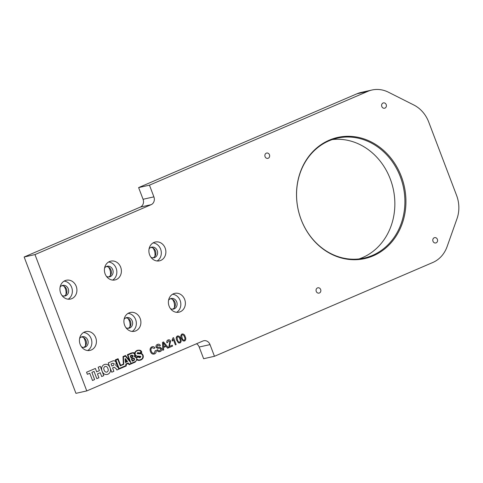 <?xml version="1.0" encoding="UTF-8"?>
<svg xmlns="http://www.w3.org/2000/svg" width="483" height="483" viewBox="0 0 483 483"><rect width="100%" height="100%" fill="white"/><g stroke="black" fill="none" stroke-linecap="round" stroke-linejoin="round"><path stroke-width="0.72" d="M61.993 295.493A5.422 4.745 77.4 0 0 65.06 295.958A5.422 4.745 77.4 0 0 65.791 295.717A5.422 4.745 77.4 0 0 68.393 289.202A5.422 4.745 77.4 0 0 62.687 285.375A5.422 4.745 77.4 0 0 61.957 285.61A5.422 4.745 77.4 0 0 60.115 287.095M65.012 280.665A9.642 8.434 77.4 0 0 60.387 292.251A9.642 8.434 77.4 0 0 70.53 299.055A9.642 8.434 77.4 0 0 71.834 298.633A9.642 8.434 77.4 0 0 76.459 287.047A9.642 8.434 77.4 0 0 66.316 280.243A9.642 8.434 77.4 0 0 65.012 280.665M373.196 255.851A62.066 54.325 -102.6 0 1 301.114 219.536A62.066 54.325 -102.6 0 1 329.255 140.167A62.066 54.325 -102.6 0 1 401.337 176.476A62.066 54.325 -102.6 0 1 373.196 255.851M328.971 140.849A61.456 53.788 77.4 0 0 299.502 214.706A61.456 53.788 77.4 0 0 364.14 258.091A61.456 53.788 77.4 0 0 372.478 255.392A61.456 53.788 77.4 0 0 401.953 181.536A61.456 53.788 77.4 0 0 337.309 138.15A61.456 53.788 77.4 0 0 328.971 140.849M332.346 139.551A61.456 53.788 -102.6 0 1 392.691 186.619A61.456 53.788 -102.6 0 1 362.437 257.638A61.456 53.788 -102.6 0 1 359.056 258.936M106.471 276.385A5.422 4.745 77.4 0 0 109.538 276.85A5.422 4.745 77.4 0 0 110.275 276.608A5.422 4.745 77.4 0 0 112.871 270.094A5.422 4.745 77.4 0 0 107.172 266.266A5.422 4.745 77.4 0 0 106.435 266.501A5.422 4.745 77.4 0 0 104.594 267.987M109.49 261.557A9.642 8.434 77.4 0 0 104.865 273.143A9.642 8.434 77.4 0 0 115.008 279.947A9.642 8.434 77.4 0 0 116.312 279.524A9.642 8.434 77.4 0 0 120.937 267.938A9.642 8.434 77.4 0 0 110.8 261.134A9.642 8.434 77.4 0 0 109.49 261.557M266.296 153.171A2.723 2.385 77.4 0 0 264.992 156.45A2.723 2.385 77.4 0 0 267.854 158.37A2.723 2.385 77.4 0 0 268.228 158.249A2.723 2.385 77.4 0 0 269.532 154.977A2.723 2.385 77.4 0 0 266.664 153.057A2.723 2.385 77.4 0 0 266.296 153.171M383.037 103.018A2.723 2.385 77.4 0 0 381.733 106.29A2.723 2.385 77.4 0 0 384.601 108.216A2.723 2.385 77.4 0 0 384.969 108.095A2.723 2.385 77.4 0 0 386.273 104.823A2.723 2.385 77.4 0 0 383.411 102.897A2.723 2.385 77.4 0 0 383.037 103.018M434.223 237.763A2.723 2.385 77.4 0 0 432.919 241.041A2.723 2.385 77.4 0 0 435.787 242.961A2.723 2.385 77.4 0 0 436.155 242.84A2.723 2.385 77.4 0 0 437.459 239.568A2.723 2.385 77.4 0 0 434.597 237.648A2.723 2.385 77.4 0 0 434.223 237.763M317.482 287.922A2.723 2.385 77.4 0 0 316.178 291.195A2.723 2.385 77.4 0 0 319.04 293.115A2.723 2.385 77.4 0 0 319.414 293A2.723 2.385 77.4 0 0 320.718 289.722A2.723 2.385 77.4 0 0 317.85 287.802A2.723 2.385 77.4 0 0 317.482 287.922M81.494 346.836A5.422 4.745 77.4 0 0 84.561 347.295A5.422 4.745 77.4 0 0 85.298 347.06A5.422 4.745 77.4 0 0 87.894 340.539A5.422 4.745 77.4 0 0 82.195 336.711A5.422 4.745 77.4 0 0 81.458 336.953A5.422 4.745 77.4 0 0 79.617 338.438M84.513 332.002A9.642 8.434 77.4 0 0 79.888 343.588A9.642 8.434 77.4 0 0 90.031 350.392A9.642 8.434 77.4 0 0 91.335 349.97A9.642 8.434 77.4 0 0 95.96 338.384A9.642 8.434 77.4 0 0 85.823 331.58A9.642 8.434 77.4 0 0 84.513 332.002M125.978 327.722A5.422 4.745 77.4 0 0 129.039 328.186A5.422 4.745 77.4 0 0 129.776 327.951A5.422 4.745 77.4 0 0 132.372 321.43A5.422 4.745 77.4 0 0 126.673 317.603A5.422 4.745 77.4 0 0 125.936 317.844A5.422 4.745 77.4 0 0 124.095 319.329M128.991 312.893A9.642 8.434 77.4 0 0 124.366 324.479A9.642 8.434 77.4 0 0 134.509 331.284A9.642 8.434 77.4 0 0 135.814 330.861A9.642 8.434 77.4 0 0 140.438 319.275A9.642 8.434 77.4 0 0 130.301 312.471A9.642 8.434 77.4 0 0 128.991 312.893M170.457 308.613A5.422 4.745 77.4 0 0 173.518 309.078A5.422 4.745 77.4 0 0 174.254 308.836A5.422 4.745 77.4 0 0 176.85 302.322A5.422 4.745 77.4 0 0 171.151 298.494A5.422 4.745 77.4 0 0 170.414 298.736A5.422 4.745 77.4 0 0 168.573 300.221M173.469 293.785A9.642 8.434 77.4 0 0 168.851 305.371A9.642 8.434 77.4 0 0 178.988 312.175A9.642 8.434 77.4 0 0 180.298 311.752A9.642 8.434 77.4 0 0 184.917 300.166A9.642 8.434 77.4 0 0 174.78 293.362A9.642 8.434 77.4 0 0 173.469 293.785M150.956 257.276A5.422 4.745 77.4 0 0 154.017 257.741A5.422 4.745 77.4 0 0 154.753 257.499A5.422 4.745 77.4 0 0 157.349 250.985A5.422 4.745 77.4 0 0 151.65 247.157A5.422 4.745 77.4 0 0 150.913 247.393A5.422 4.745 77.4 0 0 149.072 248.878M153.968 242.448A9.642 8.434 77.4 0 0 149.344 254.034A9.642 8.434 77.4 0 0 159.487 260.838A9.642 8.434 77.4 0 0 160.791 260.415A9.642 8.434 77.4 0 0 165.415 248.83A9.642 8.434 77.4 0 0 155.278 242.025A9.642 8.434 77.4 0 0 153.968 242.448M157.132 260.977A9.642 8.434 77.4 0 0 161.062 250.605A9.642 8.434 77.4 0 0 153.087 242.901M150.805 247.441A5.422 4.745 -102.6 0 1 155.731 251.8A5.422 4.745 -102.6 0 1 153.129 257.837M152.978 248.008A9.642 8.434 -102.6 0 1 154.856 256.401M176.633 312.32A9.642 8.434 77.4 0 0 180.57 301.941A9.642 8.434 77.4 0 0 172.588 294.238M170.306 298.784A5.422 4.745 -102.6 0 1 175.232 303.137A5.422 4.745 -102.6 0 1 172.63 309.18M172.479 299.345A9.642 8.434 -102.6 0 1 174.357 307.743M132.155 331.429A9.642 8.434 77.4 0 0 136.085 321.05A9.642 8.434 77.4 0 0 128.104 313.346M125.828 317.892A5.422 4.745 -102.6 0 1 130.754 322.246A5.422 4.745 -102.6 0 1 128.152 328.289M128.001 318.454A9.642 8.434 -102.6 0 1 129.879 326.852M87.671 350.537A9.642 8.434 77.4 0 0 91.607 340.165A9.642 8.434 77.4 0 0 83.625 332.455M81.343 337.001A5.422 4.745 -102.6 0 1 86.27 341.354A5.422 4.745 -102.6 0 1 83.674 347.398M83.523 337.563A9.642 8.434 -102.6 0 1 85.4 345.961M64.022 286.226A9.642 8.434 -102.6 0 1 65.899 294.624M214.458 356.291L432.798 262.492A30.604 26.788 77.4 0 0 447.095 246.632L457.009 218.678A30.604 26.788 77.4 0 0 456.586 195.398L428.723 122.054A30.604 26.788 77.4 0 0 413.822 104.998L388.441 92.211A30.604 26.788 77.4 0 0 371.946 90.019A30.604 26.788 77.4 0 0 367.792 91.365L149.458 185.164L138.621 187.591L143.065 199.28L153.896 196.859A6.122 5.355 -102.6 0 1 151.125 204.683L34.981 254.583L24.15 257.004L75.94 393.337L86.771 390.916L202.908 341.016A6.122 5.355 -102.6 0 1 203.741 340.75A6.122 5.355 -102.6 0 1 210.02 344.602L214.458 356.291L203.627 358.718L199.183 347.023A6.122 5.355 77.4 0 0 196.503 343.769M367.792 91.365L356.961 93.787A30.604 26.788 -102.6 0 1 361.115 92.44L371.946 90.019M356.961 93.787L138.621 187.591M149.458 185.164L153.896 196.859M151.125 204.683L140.287 207.11A6.122 5.355 77.4 0 0 143.065 199.28M140.287 207.11L24.15 257.004M34.981 254.583L86.771 390.916M112.648 280.086A9.642 8.434 77.4 0 0 116.584 269.713A9.642 8.434 77.4 0 0 108.603 262.009M106.32 266.556A5.422 4.745 -102.6 0 1 111.247 270.909A5.422 4.745 -102.6 0 1 108.651 276.946M108.5 267.117A9.642 8.434 -102.6 0 1 110.378 275.515M177.352 335.987C178.976 335.77 180.062 336.663 180.606 338.668C181.523 340.509 181.324 341.952 180.014 342.996L178.426 342.906L176.766 340.316C175.848 338.474 176.041 337.031 177.352 335.987C178.976 335.77 180.062 336.663 180.606 338.668C181.523 340.509 181.324 341.952 180.014 342.996L178.42 342.906M157.416 344.445C158.678 343.872 159.674 344.234 160.41 345.532L159.565 345.894L157.748 345.23L156.872 346.812L157.319 347.331L160.03 347.247L161.708 348.472C162.022 349.927 161.557 350.924 160.308 351.461C158.822 352.119 157.669 351.648 156.854 350.054L157.7 349.692C158.237 350.736 158.992 351.063 159.97 350.676L160.881 348.883L159.885 348.225L157.506 348.352L156.051 347.241C155.755 345.864 156.214 344.934 157.416 344.445C158.678 343.872 159.674 344.234 160.41 345.532L159.565 345.894L157.748 345.23L156.872 346.812L157.319 347.331L160.03 347.247L161.708 348.472C162.022 349.927 161.557 350.924 160.308 351.461C158.822 352.119 157.669 351.648 156.854 350.054M151.867 346.83C153.063 346.359 154.089 346.697 154.94 347.851L154.174 348.424L152.127 347.645C150.913 348.412 150.63 349.577 151.276 351.147C151.819 352.801 152.791 353.471 154.198 353.158L155.224 350.7L156.154 350.567C156.377 352.173 155.858 353.296 154.578 353.924C152.67 354.528 151.288 353.725 150.43 351.515C149.664 349.372 150.141 347.808 151.867 346.83C153.069 346.359 154.089 346.697 154.94 347.851L154.174 348.424L152.127 347.645C150.913 348.412 150.63 349.577 151.276 351.147C151.819 352.801 152.791 353.471 154.198 353.158M116.886 370.014L126.262 365.951L116.886 370.014L116.089 368.632L114.187 367.237L112.587 367.919L113.873 371.306L111.766 372.212L109.997 367.569C111.138 370.606 110.444 372.834 107.908 374.253C105.197 375.098 103.253 374.047 102.082 371.095L103.797 375.635L101.69 376.541L100.235 372.713L97.457 373.908L98.912 377.736L96.805 378.642L94.064 371.427L91.879 372.363L94.62 379.578L92.513 380.483L89.772 373.268L87.363 374.307L86.572 372.224L95.38 368.438L96.666 371.825L99.444 370.63L98.158 367.243L100.265 366.337L102.07 371.089C101.019 368.124 101.732 365.951 104.213 364.568C106.87 363.717 108.796 364.719 109.997 367.563L108.234 362.914L112.358 361.145C113.994 360.366 115.268 360.831 116.186 362.546L115.811 365.444L117.834 367.165L118.679 368.74L115.316 359.871L118.679 368.74L117.834 367.165L115.799 365.42L116.186 362.546C115.268 360.831 113.994 360.366 112.358 361.145M130.917 353.17C133.151 352.427 134.407 352.542 134.679 353.508C134.612 352.415 135.421 351.389 137.094 350.416C139.961 349.764 141.519 350.453 141.779 352.493L139.617 353.423C141.241 353.049 142.4 353.689 143.101 355.331C143.686 357.36 142.95 358.905 140.897 359.968C138.929 360.644 137.625 360.535 136.991 359.63L135.174 362.129L129.154 364.713L128.176 363.536L126.226 364.375L126.262 365.951L126.226 364.375L128.176 363.536L129.154 364.713L135.174 362.123L136.991 359.63C137.625 360.535 138.929 360.644 140.903 359.968C142.95 358.905 143.686 357.36 143.101 355.331C142.4 353.689 141.241 353.049 139.617 353.423L141.779 352.493C141.525 350.453 139.961 349.764 137.094 350.416C135.421 351.389 134.612 352.415 134.679 353.508C134.407 352.542 133.151 352.427 130.917 353.17L127.361 354.697L129.559 360.493L125.502 355.5L123.014 356.569L123.364 364.122L120.611 365.329L118.051 358.7L115.316 359.871M163.489 341.94L168.501 347.838L167.607 348.225L166.116 346.389L163.556 347.488L163.683 349.909L162.789 350.296L162.536 342.35L163.489 341.94L168.501 347.838L167.607 348.225L166.116 346.389L163.556 347.488L163.683 349.909L162.789 350.296M168.048 339.984C169.165 339.537 170.022 339.911 170.62 341.101L169.334 346.45L172.262 345.188L172.6 346.076L168.682 347.76L169.853 341.439L168.338 340.787L167.673 342.519L166.87 342.761C166.538 341.415 166.931 340.485 168.048 339.984C169.171 339.537 170.022 339.911 170.62 341.101L169.334 346.45L172.262 345.188L172.6 346.076L168.682 347.76M173.017 337.846L173.512 337.635L176.138 344.56L175.371 344.886L173.319 339.495L172.322 341.107L172.014 340.292L173.017 337.846M181.964 334.001C183.588 333.789 184.675 334.683 185.218 336.687C186.136 338.529 185.937 339.972 184.627 341.016L183.039 340.92L181.379 338.335C180.461 336.494 180.654 335.045 181.964 334.001C183.588 333.789 184.675 334.683 185.218 336.687C186.136 338.529 185.937 339.972 184.627 341.016L183.033 340.92M68.169 299.194A9.642 8.434 77.4 0 0 72.106 288.822A9.642 8.434 77.4 0 0 64.124 281.118M61.842 285.664A5.422 4.745 -102.6 0 1 66.769 290.017A5.422 4.745 -102.6 0 1 64.173 296.055M157.7 349.692C158.237 350.736 158.992 351.063 159.97 350.676M179.839 338.994C179.507 337.551 178.776 336.814 177.647 336.79L177.032 337.605L177.533 339.984C177.859 341.427 178.583 342.163 179.712 342.199C180.503 341.336 180.545 340.267 179.839 338.994C179.507 337.551 178.776 336.814 177.647 336.79L177.032 337.605L177.533 339.984C177.859 341.427 178.583 342.163 179.712 342.199M134.346 358.96L133.314 358.519L131.907 359.123L132.481 360.632L133.888 360.028L134.346 358.96L133.314 358.519L131.907 359.123L132.481 360.632L133.888 360.028L134.346 358.96M133.254 358.036L134.697 358.791L134.147 360.378L132.27 361.187L131.382 358.845L133.254 358.036L134.691 358.791L134.147 360.378L132.27 361.187M184.452 337.013C184.12 335.57 183.389 334.834 182.26 334.804L181.644 335.625L182.145 338.003C182.471 339.44 183.196 340.177 184.325 340.213C185.116 339.356 185.158 338.287 184.452 337.013C184.12 335.57 183.389 334.834 182.26 334.804L181.644 335.625L182.145 338.003C182.471 339.44 183.196 340.177 184.325 340.213M164.28 344.131L163.32 342.942L163.508 346.577L165.554 345.701L163.32 342.942L163.508 346.577L165.554 345.701M140.408 356.665L139.496 357.42L138.331 356.551L140.408 356.665L139.496 357.42L138.331 356.551L140.408 356.665M116.089 368.632L114.187 367.237L112.587 367.919L113.873 371.306L111.766 372.212L109.997 367.563C111.138 370.606 110.444 372.834 107.908 374.253C105.197 375.098 103.253 374.047 102.082 371.095L102.07 371.101C101.019 368.124 101.732 365.951 104.213 364.568C106.87 363.717 108.796 364.719 109.997 367.563L109.997 367.569M127.361 354.697L129.559 360.493L125.502 355.5M123.364 364.122L120.611 365.329L118.051 358.7M100.265 366.337L103.797 375.635L101.69 376.541L100.235 372.713L97.457 373.908L98.912 377.736L96.805 378.642L94.064 371.427L91.879 372.363L94.62 379.578L92.513 380.483L89.772 373.268L87.363 374.307M95.38 368.438L96.666 371.825L99.444 370.63M114.199 363.765L112.75 363.222L111.078 363.94L111.875 366.036L113.638 365.275L114.199 363.765L112.75 363.222L111.078 363.94L111.875 366.036L113.638 365.275L114.199 363.765M104.123 370.081C104.678 371.711 105.656 372.363 107.051 372.031C108.27 371.24 108.548 370.05 107.884 368.463C107.323 366.832 106.345 366.18 104.95 366.512C103.736 367.303 103.459 368.493 104.123 370.081C104.678 371.711 105.656 372.363 107.051 372.031C108.27 371.24 108.548 370.05 107.884 368.463C107.323 366.832 106.345 366.18 104.956 366.512C103.736 367.303 103.459 368.493 104.123 370.081M138.108 353.025L139.032 353.52L137.522 353.478L138.108 353.025L139.032 353.52L137.522 353.478L138.108 353.025M134.425 356.605L136.345 357.837L138.156 357.058L140.028 357.77L140.867 356.412L138.313 356.092C137.003 356.412 135.989 355.917 135.264 354.594C134.902 352.699 135.566 351.425 137.263 350.773C138.935 350.006 140.251 350.483 141.205 352.216L139.309 353.031L137.752 352.53L137.106 353.641L139.635 353.834C140.945 353.526 141.954 354.027 142.66 355.343C143.179 357.48 142.491 358.905 140.595 359.612C138.977 360.324 137.637 359.968 136.58 358.537C136.84 360.191 136.182 361.314 134.6 361.9L129.281 364.182L128.194 362.993L125.846 364.001L125.828 365.655L119.102 368.541L115.914 360.155L117.81 359.34L120.279 365.83L123.763 364.333L123.419 356.931L125.345 356.104L130.881 362.824L127.91 354.999L131.316 353.538C132.747 352.705 133.894 353.025 134.745 354.504L134.425 356.605L136.345 357.837L138.156 357.058L140.028 357.77L140.861 356.412L138.313 356.092C137.003 356.412 135.989 355.917 135.264 354.594C134.902 352.699 135.566 351.425 137.263 350.773C138.935 350.006 140.251 350.483 141.205 352.216L139.309 353.031L137.752 352.53L137.106 353.641L139.635 353.834C140.945 353.526 141.954 354.027 142.66 355.343C143.179 357.48 142.491 358.905 140.595 359.612C138.977 360.324 137.637 359.968 136.586 358.537C136.84 360.191 136.182 361.314 134.6 361.9L129.281 364.182L128.194 362.993M138.277 356.551L136.441 357.342L135.125 356.261L135.294 355.313L138.277 356.551L136.441 357.342L135.125 356.261L135.294 355.313L137.878 356.593M125.55 359.612L125.749 361.882L126.872 361.405L125.55 359.612L125.749 361.882L126.872 361.405L125.55 359.612M125.381 358.658L127.578 361.622L125.411 362.552L125.085 358.784L125.381 358.658L127.578 361.622L125.411 362.552M169.853 341.439L168.338 340.787L167.673 342.519L166.87 342.761M155.224 350.7L156.154 350.567C156.377 352.173 155.858 353.296 154.578 353.924C152.67 354.528 151.288 353.725 150.43 351.515M132.801 355.941L131.956 355.621L130.778 356.128L131.225 357.299L132.402 356.792L132.801 355.941L131.956 355.621L130.778 356.128L131.225 357.299L132.402 356.792L132.801 355.941M131.925 355.114L133.205 355.754L132.698 357.142L131.014 357.873L130.241 355.838L131.925 355.114L133.205 355.754L132.698 357.142L131.014 357.873M173.512 337.635L176.138 344.56L175.371 344.886L173.319 339.495L172.322 341.107M125.828 365.655L119.102 368.541L115.914 360.155L117.81 359.34L120.279 365.83L123.769 364.333L123.419 356.931L125.345 356.104L130.881 362.824L127.91 354.999L131.316 353.538C132.747 352.705 133.894 353.025 134.745 354.504M210.02 344.602L199.183 347.023"/></g></svg>
